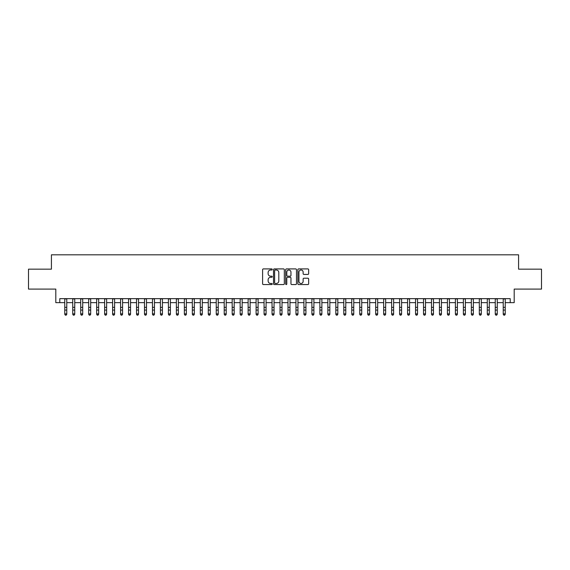 <?xml version="1.0" encoding="UTF-8"?>
<svg xmlns="http://www.w3.org/2000/svg" width="570" height="570" viewBox="0 0 570 570"><rect width="100%" height="100%" fill="white"/><g stroke="black" fill="none" stroke-linecap="round" stroke-linejoin="round"><path stroke-width="0.85" d="M272.246 269.46A0.549 0.549 0 0 0 271.698 268.912L263.383 268.912A0.784 0.784 0 0 0 262.599 269.695L262.599 283.782A0.784 0.784 0 0 0 263.383 284.558L271.698 284.558A0.549 0.549 0 0 0 272.246 284.01A0.549 0.549 0 0 0 271.698 283.468L270.622 283.468A2.501 2.501 0 0 1 268.121 280.96L268.121 279.785A2.501 2.501 0 0 1 270.622 277.284L271.698 277.284A0.549 0.549 0 0 0 272.246 276.735A0.549 0.549 0 0 0 271.698 276.186L270.622 276.186A2.501 2.501 0 0 1 268.121 273.685L268.121 272.51A2.501 2.501 0 0 1 270.622 270.009L271.698 270.009A0.549 0.549 0 0 0 272.246 269.46M307.871 274.427A0.784 0.784 0 0 0 308.648 273.643L308.648 269.695A0.784 0.784 0 0 0 307.871 268.912L298.637 268.912A0.784 0.784 0 0 0 297.853 269.695L297.853 283.782A0.784 0.784 0 0 0 298.637 284.558L307.871 284.558A0.784 0.784 0 0 0 308.648 283.782L308.648 279.008A0.784 0.784 0 0 0 307.871 278.224L303.917 278.224A0.784 0.784 0 0 0 303.133 279.008L303.133 281.373A2.095 2.095 0 0 1 301.038 283.468A2.095 2.095 0 0 1 298.951 281.373L298.951 272.097A2.095 2.095 0 0 1 301.038 270.009A2.095 2.095 0 0 1 303.133 272.097L303.133 273.643A0.784 0.784 0 0 0 303.917 274.427L307.871 274.427M59.793 302.642L59.793 298.659L510.207 298.659L510.207 302.642L514.197 302.642L514.197 289.09L541.5 289.09L541.5 269.161L518.579 269.161L518.579 254.811L51.421 254.811L51.421 269.161L28.5 269.161L28.5 289.09L55.803 289.09L55.803 302.642L64.773 302.642M284.316 269.695A0.784 0.784 0 0 0 283.532 268.912L274.298 268.912A0.784 0.784 0 0 0 273.514 269.695L273.514 283.782A0.784 0.784 0 0 0 274.298 284.558L283.532 284.558A0.784 0.784 0 0 0 284.316 283.782L284.316 269.695M286.468 268.912L295.702 268.912A0.784 0.784 0 0 1 296.486 269.695L296.486 283.782A0.784 0.784 0 0 1 295.702 284.558L291.747 284.558A0.784 0.784 0 0 1 290.964 283.782L290.964 278.067A0.784 0.784 0 0 0 290.187 277.284L287.565 277.284A0.784 0.784 0 0 0 286.781 278.067L286.781 284.01A0.549 0.549 0 0 1 286.233 284.558A0.549 0.549 0 0 1 285.684 284.01L285.684 269.695A0.784 0.784 0 0 1 286.468 268.912M66.768 302.642L72.746 302.642M74.741 302.642L80.719 302.642M82.707 302.642L88.692 302.642M90.68 302.642L96.658 302.642M98.653 302.642L104.631 302.642M106.626 302.642L112.603 302.642M114.599 302.642L120.576 302.642M122.571 302.642L128.549 302.642M130.544 302.642L136.522 302.642M138.517 302.642L144.495 302.642M146.483 302.642L152.468 302.642M154.456 302.642L160.434 302.642M162.429 302.642L168.407 302.642M170.401 302.642L176.379 302.642M178.374 302.642L184.352 302.642M186.347 302.642L192.325 302.642M194.32 302.642L200.298 302.642M202.293 302.642L208.271 302.642M210.259 302.642L216.244 302.642M218.232 302.642L224.217 302.642M226.205 302.642L232.182 302.642M234.177 302.642L240.155 302.642M242.15 302.642L248.128 302.642M250.123 302.642L256.101 302.642M258.096 302.642L264.074 302.642M266.069 302.642L272.047 302.642M274.042 302.642L280.02 302.642M282.007 302.642L287.993 302.642M289.98 302.642L295.958 302.642M297.953 302.642L303.931 302.642M305.926 302.642L311.904 302.642M313.899 302.642L319.877 302.642M321.872 302.642L327.85 302.642M329.845 302.642L335.823 302.642M337.818 302.642L343.796 302.642M345.783 302.642L351.768 302.642M353.756 302.642L359.741 302.642M361.729 302.642L367.707 302.642M369.702 302.642L375.68 302.642M377.675 302.642L383.653 302.642M385.648 302.642L391.626 302.642M393.621 302.642L399.599 302.642M401.594 302.642L407.571 302.642M409.566 302.642L415.544 302.642M417.532 302.642L423.517 302.642M425.505 302.642L431.483 302.642M433.478 302.642L439.456 302.642M441.451 302.642L447.429 302.642M449.424 302.642L455.401 302.642M457.397 302.642L463.374 302.642M465.369 302.642L471.347 302.642M473.342 302.642L479.32 302.642M481.308 302.642L487.293 302.642M489.281 302.642L495.259 302.642M497.254 302.642L503.232 302.642M505.227 302.642L510.207 302.642M275.16 270.009A0.549 0.549 0 0 0 274.612 270.55L274.612 282.919A0.549 0.549 0 0 0 275.16 283.468L276.293 283.468A2.501 2.501 0 0 0 278.801 280.96L278.801 272.51A2.501 2.501 0 0 0 276.293 270.009L275.16 270.009M290.964 272.139A2.095 2.095 0 0 0 288.876 270.045A2.095 2.095 0 0 0 286.781 272.139L286.781 275.403A0.784 0.784 0 0 0 287.565 276.186L290.187 276.186A0.784 0.784 0 0 0 290.964 275.403L290.964 272.139M66.768 298.659L66.768 314.312L66.17 315.189L65.372 315.011L66.17 315.189M64.773 298.659L64.773 313.87L66.768 313.87L66.17 315.011M65.372 315.189L64.773 314.312L65.372 315.011M74.741 298.659L74.741 314.312L74.143 315.189L73.345 315.011L74.143 315.189M72.746 298.659L72.746 313.87L74.741 313.87L74.143 315.011M73.345 315.189L72.746 314.312L73.345 315.011M82.707 298.659L82.707 314.312L82.108 315.189L81.318 315.011L82.108 315.189M80.719 298.659L80.719 313.87L82.707 313.87L82.108 315.011M81.318 315.189L80.719 314.312L81.318 315.011M90.68 298.659L90.68 314.312L90.081 315.189L89.283 315.011L90.081 315.189M88.692 298.659L88.692 313.87L90.68 313.87L90.081 315.011M89.283 315.189L88.692 314.312L89.283 315.011M98.653 298.659L98.653 314.312L98.054 315.189L97.256 315.011L98.054 315.189M96.658 298.659L96.658 313.87L98.653 313.87L98.054 315.011M97.256 315.189L96.658 314.312L97.256 315.011M106.626 298.659L106.626 314.312L106.027 315.189L105.229 315.011L106.027 315.189M104.631 298.659L104.631 313.87L106.626 313.87L106.027 315.011M105.229 315.189L104.631 314.312L105.229 315.011M114.599 298.659L114.599 314.312L114 315.189L113.202 315.011L114 315.189M112.603 298.659L112.603 313.87L114.599 313.87L114 315.011M113.202 315.189L112.603 314.312L113.202 315.011M122.571 298.659L122.571 314.312L121.973 315.189L121.175 315.011L121.973 315.189M120.576 298.659L120.576 313.87L122.571 313.87L121.973 315.011M121.175 315.189L120.576 314.312L121.175 315.011M130.544 298.659L130.544 314.312L129.946 315.189L129.148 315.011L129.946 315.189M128.549 298.659L128.549 313.87L130.544 313.87L129.946 315.011M129.148 315.189L128.549 314.312L129.148 315.011M138.517 298.659L138.517 314.312L137.919 315.189L137.121 315.011L137.919 315.189M136.522 298.659L136.522 313.87L138.517 313.87L137.919 315.011M137.121 315.189L136.522 314.312L137.121 315.011M146.483 298.659L146.483 314.312L145.892 315.189L145.094 315.011L145.892 315.189M144.495 298.659L144.495 313.87L146.483 313.87L145.892 315.011M145.094 315.189L144.495 314.312L145.094 315.011M154.456 298.659L154.456 314.312L153.857 315.189L153.066 315.011L153.857 315.189M152.468 298.659L152.468 313.87L154.456 313.87L153.857 315.011M153.066 315.189L152.468 314.312L153.066 315.011M162.429 298.659L162.429 314.312L161.83 315.189L161.032 315.011L161.83 315.189M160.434 298.659L160.434 313.87L162.429 313.87L161.83 315.011M161.032 315.189L160.434 314.312L161.032 315.011M170.401 298.659L170.401 314.312L169.803 315.189L169.005 315.011L169.803 315.189M168.407 298.659L168.407 313.87L170.401 313.87L169.803 315.011M169.005 315.189L168.407 314.312L169.005 315.011M178.374 298.659L178.374 314.312L177.776 315.189L176.978 315.011L177.776 315.189M176.379 298.659L176.379 313.87L178.374 313.87L177.776 315.011M176.978 315.189L176.379 314.312L176.978 315.011M186.347 298.659L186.347 314.312L185.749 315.189L184.951 315.011L185.749 315.189M184.352 298.659L184.352 313.87L186.347 313.87L185.749 315.011M184.951 315.189L184.352 314.312L184.951 315.011M194.32 298.659L194.32 314.312L193.722 315.189L192.924 315.011L193.722 315.189M192.325 298.659L192.325 313.87L194.32 313.87L193.722 315.011M192.924 315.189L192.325 314.312L192.924 315.011M202.293 298.659L202.293 314.312L201.695 315.189L200.897 315.011L201.695 315.189M200.298 298.659L200.298 313.87L202.293 313.87L201.695 315.011M200.897 315.189L200.298 314.312L200.897 315.011M210.259 298.659L210.259 314.312L209.667 315.189L208.869 315.011L209.667 315.189M208.271 298.659L208.271 313.87L210.259 313.87L209.667 315.011M208.869 315.189L208.271 314.312L208.869 315.011M218.232 298.659L218.232 314.312L217.633 315.189L216.842 315.011L217.633 315.189M216.244 298.659L216.244 313.87L218.232 313.87L217.633 315.011M216.842 315.189L216.244 314.312L216.842 315.011M226.205 298.659L226.205 314.312L225.606 315.189L224.808 315.011L225.606 315.189M224.217 298.659L224.217 313.87L226.205 313.87L225.606 315.011M224.808 315.189L224.217 314.312L224.808 315.011M234.177 298.659L234.177 314.312L233.579 315.189L232.781 315.011L233.579 315.189M232.182 298.659L232.182 313.87L234.177 313.87L233.579 315.011M232.781 315.189L232.182 314.312L232.781 315.011M242.15 298.659L242.15 314.312L241.552 315.189L240.754 315.011L241.552 315.189M240.155 298.659L240.155 313.87L242.15 313.87L241.552 315.011M240.754 315.189L240.155 314.312L240.754 315.011M250.123 298.659L250.123 314.312L249.525 315.189L248.727 315.011L249.525 315.189M248.128 298.659L248.128 313.87L250.123 313.87L249.525 315.011M248.727 315.189L248.128 314.312L248.727 315.011M258.096 298.659L258.096 314.312L257.498 315.189L256.7 315.011L257.498 315.189M256.101 298.659L256.101 313.87L258.096 313.87L257.498 315.011M256.7 315.189L256.101 314.312L256.7 315.011M266.069 298.659L266.069 314.312L265.47 315.189L264.672 315.011L265.47 315.189M264.074 298.659L264.074 313.87L266.069 313.87L265.47 315.011M264.672 315.189L264.074 314.312L264.672 315.011M274.042 298.659L274.042 314.312L273.443 315.189L272.645 315.011L273.443 315.189M272.047 298.659L272.047 313.87L274.042 313.87L273.443 315.011M272.645 315.189L272.047 314.312L272.645 315.011M282.007 298.659L282.007 314.312L281.416 315.189L280.618 315.011L281.416 315.189M280.02 298.659L280.02 313.87L282.007 313.87L281.416 315.011M280.618 315.189L280.02 314.312L280.618 315.011M289.98 298.659L289.98 314.312L289.382 315.189L288.584 315.011L289.382 315.189M287.993 298.659L287.993 313.87L289.98 313.87L289.382 315.011M288.584 315.189L287.993 314.312L288.584 315.011M297.953 298.659L297.953 314.312L297.355 315.189L296.557 315.011L297.355 315.189M295.958 298.659L295.958 313.87L297.953 313.87L297.355 315.011M296.557 315.189L295.958 314.312L296.557 315.011M305.926 298.659L305.926 314.312L305.328 315.189L304.53 315.011L305.328 315.189M303.931 298.659L303.931 313.87L305.926 313.87L305.328 315.011M304.53 315.189L303.931 314.312L304.53 315.011M313.899 298.659L313.899 314.312L313.301 315.189L312.502 315.011L313.301 315.189M311.904 298.659L311.904 313.87L313.899 313.87L313.301 315.011M312.502 315.189L311.904 314.312L312.502 315.011M321.872 298.659L321.872 314.312L321.273 315.189L320.475 315.011L321.273 315.189M319.877 298.659L319.877 313.87L321.872 313.87L321.273 315.011M320.475 315.189L319.877 314.312L320.475 315.011M329.845 298.659L329.845 314.312L329.246 315.189L328.448 315.011L329.246 315.189M327.85 298.659L327.85 313.87L329.845 313.87L329.246 315.011M328.448 315.189L327.85 314.312L328.448 315.011M337.818 298.659L337.818 314.312L337.219 315.189L336.421 315.011L337.219 315.189M335.823 298.659L335.823 313.87L337.818 313.87L337.219 315.011M336.421 315.189L335.823 314.312L336.421 315.011M345.783 298.659L345.783 314.312L345.192 315.189L344.394 315.011L345.192 315.189M343.796 298.659L343.796 313.87L345.783 313.87L345.192 315.011M344.394 315.189L343.796 314.312L344.394 315.011M353.756 298.659L353.756 314.312L353.158 315.189L352.367 315.011L353.158 315.189M351.768 298.659L351.768 313.87L353.756 313.87L353.158 315.011M352.367 315.189L351.768 314.312L352.367 315.011M361.729 298.659L361.729 314.312L361.131 315.189L360.333 315.011L361.131 315.189M359.741 298.659L359.741 313.87L361.729 313.87L361.131 315.011M360.333 315.189L359.741 314.312L360.333 315.011M369.702 298.659L369.702 314.312L369.103 315.189L368.305 315.011L369.103 315.189M367.707 298.659L367.707 313.87L369.702 313.87L369.103 315.011M368.305 315.189L367.707 314.312L368.305 315.011M377.675 298.659L377.675 314.312L377.076 315.189L376.278 315.011L377.076 315.189M375.68 298.659L375.68 313.87L377.675 313.87L377.076 315.011M376.278 315.189L375.68 314.312L376.278 315.011M385.648 298.659L385.648 314.312L385.049 315.189L384.251 315.011L385.049 315.189M383.653 298.659L383.653 313.87L385.648 313.87L385.049 315.011M384.251 315.189L383.653 314.312L384.251 315.011M393.621 298.659L393.621 314.312L393.022 315.189L392.224 315.011L393.022 315.189M391.626 298.659L391.626 313.87L393.621 313.87L393.022 315.011M392.224 315.189L391.626 314.312L392.224 315.011M401.594 298.659L401.594 314.312L400.995 315.189L400.197 315.011L400.995 315.189M399.599 298.659L399.599 313.87L401.594 313.87L400.995 315.011M400.197 315.189L399.599 314.312L400.197 315.011M409.566 298.659L409.566 314.312L408.968 315.189L408.17 315.011L408.968 315.189M407.571 298.659L407.571 313.87L409.566 313.87L408.968 315.011M408.17 315.189L407.571 314.312L408.17 315.011M417.532 298.659L417.532 314.312L416.934 315.189L416.143 315.011L416.934 315.189M415.544 298.659L415.544 313.87L417.532 313.87L416.934 315.011M416.143 315.189L415.544 314.312L416.143 315.011M425.505 298.659L425.505 314.312L424.907 315.189L424.108 315.011L424.907 315.189M423.517 298.659L423.517 313.87L425.505 313.87L424.907 315.011M424.108 315.189L423.517 314.312L424.108 315.011M433.478 298.659L433.478 314.312L432.879 315.189L432.081 315.011L432.879 315.189M431.483 298.659L431.483 313.87L433.478 313.87L432.879 315.011M432.081 315.189L431.483 314.312L432.081 315.011M441.451 298.659L441.451 314.312L440.852 315.189L440.054 315.011L440.852 315.189M439.456 298.659L439.456 313.87L441.451 313.87L440.852 315.011M440.054 315.189L439.456 314.312L440.054 315.011M449.424 298.659L449.424 314.312L448.825 315.189L448.027 315.011L448.825 315.189M447.429 298.659L447.429 313.87L449.424 313.87L448.825 315.011M448.027 315.189L447.429 314.312L448.027 315.011M457.397 298.659L457.397 314.312L456.798 315.189L456 315.011L456.798 315.189M455.401 298.659L455.401 313.87L457.397 313.87L456.798 315.011M456 315.189L455.401 314.312L456 315.011M465.369 298.659L465.369 314.312L464.771 315.189L463.973 315.011L464.771 315.189M463.374 298.659L463.374 313.87L465.369 313.87L464.771 315.011M463.973 315.189L463.374 314.312L463.973 315.011M473.342 298.659L473.342 314.312L472.744 315.189L471.946 315.011L472.744 315.189M471.347 298.659L471.347 313.87L473.342 313.87L472.744 315.011M471.946 315.189L471.347 314.312L471.946 315.011M481.308 298.659L481.308 314.312L480.717 315.189L479.919 315.011L480.717 315.189M479.32 298.659L479.32 313.87L481.308 313.87L480.717 315.011M479.919 315.189L479.32 314.312L479.919 315.011M489.281 298.659L489.281 314.312L488.682 315.189L487.892 315.011L488.682 315.189M487.293 298.659L487.293 313.87L489.281 313.87L488.682 315.011M487.892 315.189L487.293 314.312L487.892 315.011M497.254 298.659L497.254 314.312L496.655 315.189L495.857 315.011L496.655 315.189M495.259 298.659L495.259 313.87L497.254 313.87L496.655 315.011M495.857 315.189L495.259 314.312L495.857 315.011M505.227 298.659L505.227 314.312L504.628 315.189L503.83 315.011L504.628 315.189M503.232 298.659L503.232 313.87L505.227 313.87L504.628 315.011M503.83 315.189L503.232 314.312L503.83 315.011M66.768 307.33L64.773 307.33M66.768 310.066L64.773 310.066M66.768 298.915L64.773 298.915M74.741 307.33L72.746 307.33M74.741 310.066L72.746 310.066M74.741 298.915L72.746 298.915M82.707 307.33L80.719 307.33M82.707 310.066L80.719 310.066M82.707 298.915L80.719 298.915M90.68 307.33L88.692 307.33M90.68 310.066L88.692 310.066M90.68 298.915L88.692 298.915M98.653 307.33L96.658 307.33M98.653 310.066L96.658 310.066M98.653 298.915L96.658 298.915M106.626 307.33L104.631 307.33M106.626 310.066L104.631 310.066M106.626 298.915L104.631 298.915M114.599 307.33L112.603 307.33M114.599 310.066L112.603 310.066M114.599 298.915L112.603 298.915M122.571 307.33L120.576 307.33M122.571 310.066L120.576 310.066M122.571 298.915L120.576 298.915M130.544 307.33L128.549 307.33M130.544 310.066L128.549 310.066M130.544 298.915L128.549 298.915M138.517 307.33L136.522 307.33M138.517 310.066L136.522 310.066M138.517 298.915L136.522 298.915M146.483 307.33L144.495 307.33M146.483 310.066L144.495 310.066M146.483 298.915L144.495 298.915M154.456 307.33L152.468 307.33M154.456 310.066L152.468 310.066M154.456 298.915L152.468 298.915M162.429 307.33L160.434 307.33M162.429 310.066L160.434 310.066M162.429 298.915L160.434 298.915M170.401 307.33L168.407 307.33M170.401 310.066L168.407 310.066M170.401 298.915L168.407 298.915M178.374 307.33L176.379 307.33M178.374 310.066L176.379 310.066M178.374 298.915L176.379 298.915M186.347 307.33L184.352 307.33M186.347 310.066L184.352 310.066M186.347 298.915L184.352 298.915M194.32 307.33L192.325 307.33M194.32 310.066L192.325 310.066M194.32 298.915L192.325 298.915M202.293 307.33L200.298 307.33M202.293 310.066L200.298 310.066M202.293 298.915L200.298 298.915M210.259 307.33L208.271 307.33M210.259 310.066L208.271 310.066M210.259 298.915L208.271 298.915M218.232 307.33L216.244 307.33M218.232 310.066L216.244 310.066M218.232 298.915L216.244 298.915M226.205 307.33L224.217 307.33M226.205 310.066L224.217 310.066M226.205 298.915L224.217 298.915M234.177 307.33L232.182 307.33M234.177 310.066L232.182 310.066M234.177 298.915L232.182 298.915M242.15 307.33L240.155 307.33M242.15 310.066L240.155 310.066M242.15 298.915L240.155 298.915M250.123 307.33L248.128 307.33M250.123 310.066L248.128 310.066M250.123 298.915L248.128 298.915M258.096 307.33L256.101 307.33M258.096 310.066L256.101 310.066M258.096 298.915L256.101 298.915M266.069 307.33L264.074 307.33M266.069 310.066L264.074 310.066M266.069 298.915L264.074 298.915M274.042 307.33L272.047 307.33M274.042 310.066L272.047 310.066M274.042 298.915L272.047 298.915M282.007 307.33L280.02 307.33M282.007 310.066L280.02 310.066M282.007 298.915L280.02 298.915M289.98 307.33L287.993 307.33M289.98 310.066L287.993 310.066M289.98 298.915L287.993 298.915M297.953 307.33L295.958 307.33M297.953 310.066L295.958 310.066M297.953 298.915L295.958 298.915M305.926 307.33L303.931 307.33M305.926 310.066L303.931 310.066M305.926 298.915L303.931 298.915M313.899 307.33L311.904 307.33M313.899 310.066L311.904 310.066M313.899 298.915L311.904 298.915M321.872 307.33L319.877 307.33M321.872 310.066L319.877 310.066M321.872 298.915L319.877 298.915M329.845 307.33L327.85 307.33M329.845 310.066L327.85 310.066M329.845 298.915L327.85 298.915M337.818 307.33L335.823 307.33M337.818 310.066L335.823 310.066M337.818 298.915L335.823 298.915M345.783 307.33L343.796 307.33M345.783 310.066L343.796 310.066M345.783 298.915L343.796 298.915M353.756 307.33L351.768 307.33M353.756 310.066L351.768 310.066M353.756 298.915L351.768 298.915M361.729 307.33L359.741 307.33M361.729 310.066L359.741 310.066M361.729 298.915L359.741 298.915M369.702 307.33L367.707 307.33M369.702 310.066L367.707 310.066M369.702 298.915L367.707 298.915M377.675 307.33L375.68 307.33M377.675 310.066L375.68 310.066M377.675 298.915L375.68 298.915M385.648 307.33L383.653 307.33M385.648 310.066L383.653 310.066M385.648 298.915L383.653 298.915M393.621 307.33L391.626 307.33M393.621 310.066L391.626 310.066M393.621 298.915L391.626 298.915M401.594 307.33L399.599 307.33M401.594 310.066L399.599 310.066M401.594 298.915L399.599 298.915M409.566 307.33L407.571 307.33M409.566 310.066L407.571 310.066M409.566 298.915L407.571 298.915M417.532 307.33L415.544 307.33M417.532 310.066L415.544 310.066M417.532 298.915L415.544 298.915M425.505 307.33L423.517 307.33M425.505 310.066L423.517 310.066M425.505 298.915L423.517 298.915M433.478 307.33L431.483 307.33M433.478 310.066L431.483 310.066M433.478 298.915L431.483 298.915M441.451 307.33L439.456 307.33M441.451 310.066L439.456 310.066M441.451 298.915L439.456 298.915M449.424 307.33L447.429 307.33M449.424 310.066L447.429 310.066M449.424 298.915L447.429 298.915M457.397 307.33L455.401 307.33M457.397 310.066L455.401 310.066M457.397 298.915L455.401 298.915M465.369 307.33L463.374 307.33M465.369 310.066L463.374 310.066M465.369 298.915L463.374 298.915M473.342 307.33L471.347 307.33M473.342 310.066L471.347 310.066M473.342 298.915L471.347 298.915M481.308 307.33L479.32 307.33M481.308 310.066L479.32 310.066M481.308 298.915L479.32 298.915M489.281 307.33L487.293 307.33M489.281 310.066L487.293 310.066M489.281 298.915L487.293 298.915M497.254 307.33L495.259 307.33M497.254 310.066L495.259 310.066M497.254 298.915L495.259 298.915M505.227 307.33L503.232 307.33M505.227 310.066L503.232 310.066M505.227 298.915L503.232 298.915"/></g></svg>
